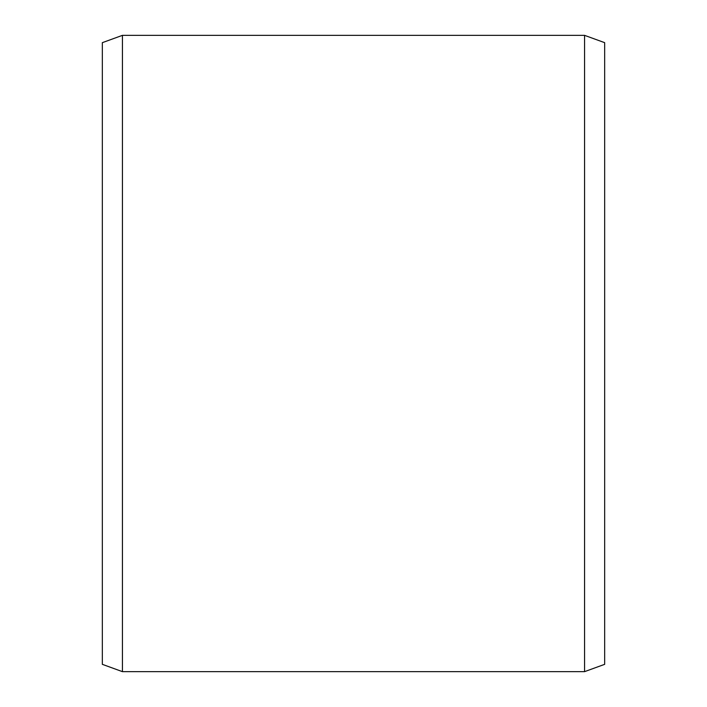 <?xml version="1.0" encoding="UTF-8"?>
<svg xmlns="http://www.w3.org/2000/svg" width="707" height="707" viewBox="0 0 707 707"><rect width="100%" height="100%" fill="white"/><g stroke="black" fill="none" stroke-linecap="round" stroke-linejoin="round"><path stroke-width="1.06" d="M604.671 42.667L604.671 664.333L584.574 671.65L584.574 35.35L604.671 42.667M122.426 671.65L102.329 664.333L102.329 42.667L122.426 35.35L122.426 671.65L584.574 671.65M122.426 35.35L584.574 35.35"/></g></svg>
